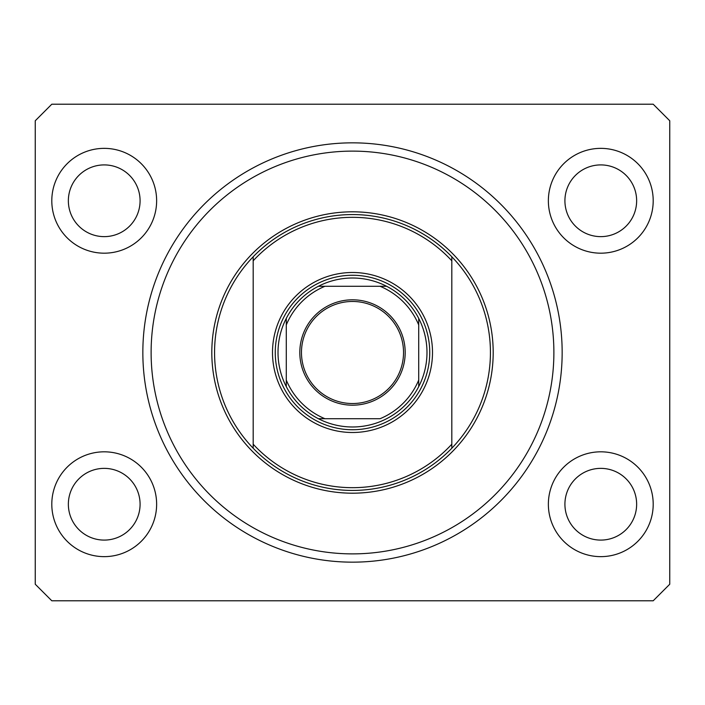 <?xml version="1.0" encoding="UTF-8"?>
<svg xmlns="http://www.w3.org/2000/svg" width="705" height="705" viewBox="0 0 705 705"><rect width="100%" height="100%" fill="white"/><g stroke="black" fill="none" stroke-linecap="round" stroke-linejoin="round"><path stroke-width="1.06" d="M51.8 504.225A52.417 52.417 0 0 0 104.217 556.642A52.417 52.417 0 0 0 156.633 504.225A52.417 52.417 0 0 0 104.217 451.817A52.417 52.417 0 0 0 51.8 504.225M548.367 504.225A52.417 52.417 0 0 0 600.783 556.642A52.417 52.417 0 0 0 653.2 504.225A52.417 52.417 0 0 0 600.783 451.817A52.417 52.417 0 0 0 548.367 504.225M548.367 200.775A52.417 52.417 0 0 0 600.783 253.183A52.417 52.417 0 0 0 653.2 200.775A52.417 52.417 0 0 0 600.783 148.358A52.417 52.417 0 0 0 548.367 200.775M51.8 200.775A52.417 52.417 0 0 0 104.217 253.183A52.417 52.417 0 0 0 156.633 200.775A52.417 52.417 0 0 0 104.217 148.358A52.417 52.417 0 0 0 51.8 200.775M142.842 352.5A209.658 209.658 0 0 0 352.5 562.158A209.658 209.658 0 0 0 562.158 352.5A209.658 209.658 0 0 0 352.5 142.842A209.658 209.658 0 0 0 142.842 352.5M68.359 200.775A35.867 35.867 0 0 0 104.217 236.633A35.867 35.867 0 0 0 140.084 200.775A35.867 35.867 0 0 0 104.217 164.908A35.867 35.867 0 0 0 68.359 200.775M564.916 200.775A35.867 35.867 0 0 0 600.783 236.633A35.867 35.867 0 0 0 636.641 200.775A35.867 35.867 0 0 0 600.783 164.908A35.867 35.867 0 0 0 564.916 200.775M564.916 504.225A35.867 35.867 0 0 0 600.783 540.092A35.867 35.867 0 0 0 636.641 504.225A35.867 35.867 0 0 0 600.783 468.367A35.867 35.867 0 0 0 564.916 504.225M68.359 504.225A35.867 35.867 0 0 0 104.217 540.092A35.867 35.867 0 0 0 140.084 504.225A35.867 35.867 0 0 0 104.217 468.367A35.867 35.867 0 0 0 68.359 504.225M51.8 600.783L653.2 600.783L669.75 584.234L669.75 120.766L653.2 104.217L51.8 104.217L35.25 120.766L35.25 584.234L51.8 600.783M432.5 352.5A80 80 0 0 1 352.5 432.5A80 80 0 0 1 272.5 352.5A80 80 0 0 1 352.5 272.5A80 80 0 0 1 432.5 352.5M553.883 352.5A201.383 201.383 0 0 0 352.5 151.117A201.383 201.383 0 0 0 151.117 352.5A201.383 201.383 0 0 0 352.5 553.883A201.383 201.383 0 0 0 553.883 352.5M490.433 352.5A137.933 137.933 0 0 0 451.817 256.779L451.817 260.797A135.175 135.175 0 0 0 253.183 260.797L253.183 444.203A135.175 135.175 0 0 0 451.817 444.203L451.817 448.221A137.933 137.933 0 0 0 490.433 352.5M253.183 256.779A137.933 137.933 0 0 0 253.183 448.221A137.933 137.933 0 0 0 451.817 448.221L451.817 256.779A137.933 137.933 0 0 0 253.183 256.779L253.183 260.797L253.183 256.779M253.183 444.203L253.183 448.221L253.183 444.203M405.19 352.5A52.69 52.69 0 0 1 352.5 405.19A52.69 52.69 0 0 1 299.81 352.5A52.69 52.69 0 0 1 352.5 299.81A52.69 52.69 0 0 1 405.19 352.5M301.467 352.5A51.033 51.033 0 0 0 352.5 403.533A51.033 51.033 0 0 0 403.533 352.5A51.033 51.033 0 0 0 352.5 301.467A51.033 51.033 0 0 0 301.467 352.5M426.983 352.5A74.483 74.483 0 0 0 418.708 318.378L418.708 324.917L418.708 318.378A74.483 74.483 0 0 0 318.378 286.292L324.917 286.292L318.378 286.292A74.483 74.483 0 0 0 286.292 386.622L286.292 380.083L286.292 386.622A74.483 74.483 0 0 0 318.378 418.708L380.083 418.708A71.725 71.725 0 0 0 418.708 380.083L418.708 324.917A71.725 71.725 0 0 0 380.083 286.292L324.917 286.292A71.725 71.725 0 0 0 286.292 324.917L286.292 380.083A71.725 71.725 0 0 0 324.917 418.708L318.378 418.708A74.483 74.483 0 0 0 418.708 386.622L418.708 380.083L418.708 386.622A74.483 74.483 0 0 0 426.983 352.5M275.258 352.5A77.242 77.242 0 0 1 352.5 275.258A77.242 77.242 0 0 1 429.742 352.5A77.242 77.242 0 0 1 352.5 429.742A77.242 77.242 0 0 1 275.258 352.5M286.292 318.378L286.292 324.917L286.292 318.378A74.483 74.483 0 0 1 318.378 286.292M386.622 286.292L380.083 286.292L386.622 286.292A74.483 74.483 0 0 1 418.708 318.378M493.192 352.5A140.692 140.692 0 0 1 352.5 493.192A140.692 140.692 0 0 1 211.808 352.5A140.692 140.692 0 0 1 352.5 211.808A140.692 140.692 0 0 1 493.192 352.5M418.708 386.622A74.483 74.483 0 0 1 386.622 418.708M318.378 418.708A74.483 74.483 0 0 1 286.292 386.622"/></g></svg>
